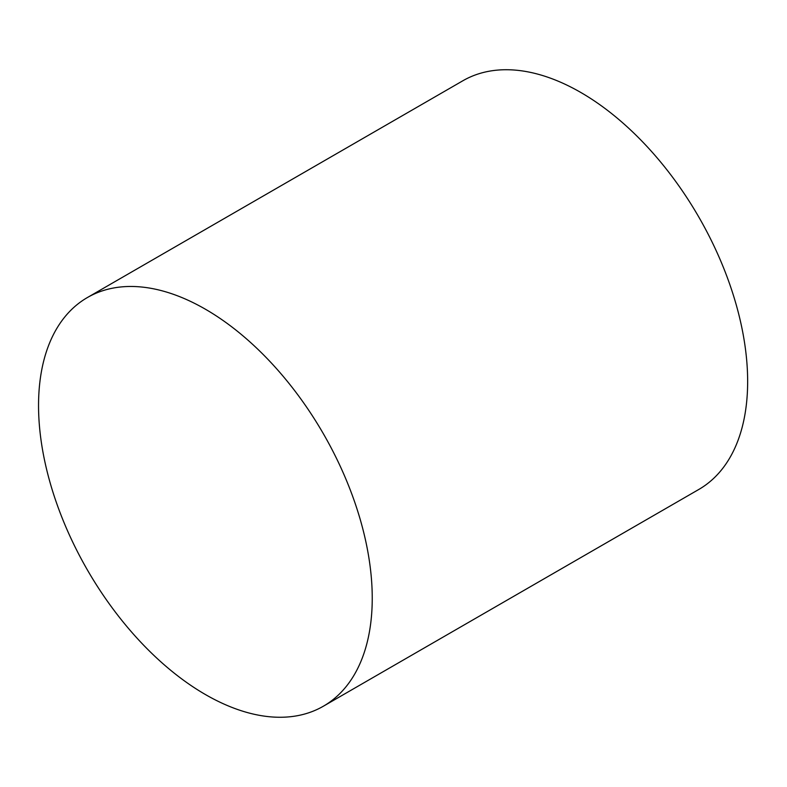 <?xml version="1.0" encoding="UTF-8"?>
<svg xmlns="http://www.w3.org/2000/svg" width="787" height="787" viewBox="0 0 787 787"><rect width="100%" height="100%" fill="white"/><g stroke="black" fill="none" stroke-linecap="round" stroke-linejoin="round"><path stroke-width="1.18" d="M205.397 694.528A235.962 136.23 -120 0 0 323.368 706.214A235.962 136.23 -120 0 0 323.378 433.755A235.962 136.23 -120 0 0 87.416 297.525A235.962 136.23 -120 0 0 51.244 486.602A235.962 136.23 -120 0 0 205.397 694.528M323.368 706.214L698.777 489.475A235.962 136.23 -120 0 0 698.787 217.015A235.962 136.23 -120 0 0 462.825 80.786L87.416 297.525"/></g></svg>
